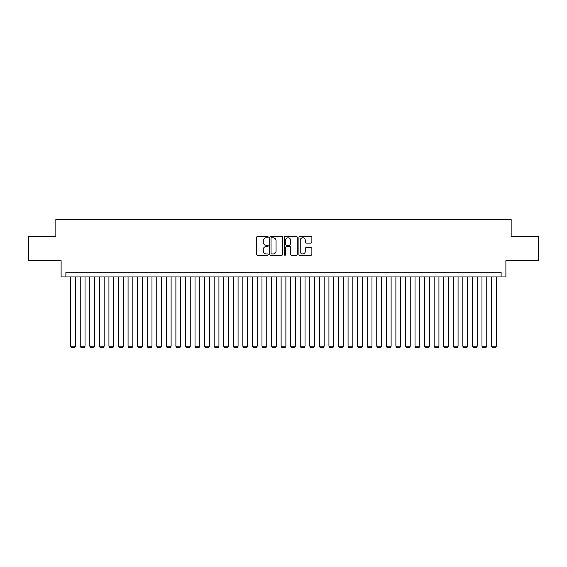 <?xml version="1.0" encoding="UTF-8"?>
<svg xmlns="http://www.w3.org/2000/svg" width="567" height="567" viewBox="0 0 567 567"><rect width="100%" height="100%" fill="white"/><g stroke="black" fill="none" stroke-linecap="round" stroke-linejoin="round"><path stroke-width="0.85" d="M268.198 237.126A0.659 0.659 0 0 0 267.539 236.474L257.567 236.474A0.936 0.936 0 0 0 256.624 237.41L256.624 254.314A0.936 0.936 0 0 0 257.567 255.249L267.539 255.249A0.659 0.659 0 0 0 268.198 254.59A0.659 0.659 0 0 0 267.539 253.938L266.249 253.938A3.005 3.005 0 0 1 263.244 250.933L263.244 249.523A3.005 3.005 0 0 1 266.249 246.517L267.539 246.517A0.659 0.659 0 0 0 268.198 245.858A0.659 0.659 0 0 0 267.539 245.206L266.249 245.206A3.005 3.005 0 0 1 263.244 242.201L263.244 240.791A3.005 3.005 0 0 1 266.249 237.786L267.539 237.786A0.659 0.659 0 0 0 268.198 237.126M310.936 243.094A0.936 0.936 0 0 0 311.878 242.152L311.878 237.41A0.936 0.936 0 0 0 310.936 236.474L299.858 236.474A0.936 0.936 0 0 0 298.922 237.41L298.922 254.314A0.936 0.936 0 0 0 299.858 255.249L310.936 255.249A0.936 0.936 0 0 0 311.878 254.314L311.878 248.587A0.936 0.936 0 0 0 310.936 247.644L306.194 247.644A0.936 0.936 0 0 0 305.259 248.587L305.259 251.422A2.509 2.509 0 0 1 302.75 253.938A2.509 2.509 0 0 1 300.234 251.422L300.234 240.302A2.509 2.509 0 0 1 302.75 237.786A2.509 2.509 0 0 1 305.259 240.302L305.259 242.152A0.936 0.936 0 0 0 306.194 243.094L310.936 243.094M501.108 276.951L505.892 276.951L505.892 260.685L538.65 260.685L538.65 236.772L511.151 236.772L511.151 219.557L55.849 219.557L55.849 236.772L28.35 236.772L28.35 260.685L61.108 260.685L61.108 276.951L501.108 276.951L501.108 272.167L65.892 272.167L65.892 276.951M282.678 237.41A0.936 0.936 0 0 0 281.742 236.474L270.657 236.474A0.936 0.936 0 0 0 269.722 237.41L269.722 254.314A0.936 0.936 0 0 0 270.657 255.249L281.742 255.249A0.936 0.936 0 0 0 282.678 254.314L282.678 237.41M285.258 236.474L296.343 236.474A0.936 0.936 0 0 1 297.278 237.41L297.278 254.314A0.936 0.936 0 0 1 296.343 255.249L291.601 255.249A0.936 0.936 0 0 1 290.658 254.314L290.658 247.46A0.936 0.936 0 0 0 289.723 246.517L286.576 246.517A0.936 0.936 0 0 0 285.633 247.46L285.633 254.59A0.659 0.659 0 0 1 284.981 255.249A0.659 0.659 0 0 1 284.322 254.59L284.322 237.41A0.936 0.936 0 0 1 285.258 236.474M271.692 237.786A0.659 0.659 0 0 0 271.033 238.445L271.033 253.279A0.659 0.659 0 0 0 271.692 253.938L273.053 253.938A3.005 3.005 0 0 0 276.058 250.933L276.058 240.791A3.005 3.005 0 0 0 273.053 237.786L271.692 237.786M290.658 240.344A2.509 2.509 0 0 0 288.149 237.835A2.509 2.509 0 0 0 285.633 240.344L285.633 244.264A0.936 0.936 0 0 0 286.576 245.206L289.723 245.206A0.936 0.936 0 0 0 290.658 244.264L290.658 240.344M75.461 276.951L75.461 346.196L70.677 346.196L70.677 276.951M75.461 346.196L74.738 347.443L71.392 347.443L70.677 346.196M85.022 276.951L85.022 346.196L80.238 346.196L80.238 276.951M85.022 346.196L84.306 347.443L80.961 347.443L80.238 346.196M94.59 276.951L94.59 346.196L89.806 346.196L89.806 276.951M94.59 346.196L93.874 347.443L90.522 347.443L89.806 346.196M104.151 276.951L104.151 346.196L99.374 346.196L99.374 276.951M104.151 346.196L103.435 347.443L100.09 347.443L99.374 346.196M113.719 276.951L113.719 346.196L108.935 346.196L108.935 276.951M113.719 346.196L113.003 347.443L109.651 347.443L108.935 346.196M123.287 276.951L123.287 346.196L118.503 346.196L118.503 276.951M123.287 346.196L122.564 347.443L119.219 347.443L118.503 346.196M132.848 276.951L132.848 346.196L128.064 346.196L128.064 276.951M132.848 346.196L132.132 347.443L128.787 347.443L128.064 346.196M142.416 276.951L142.416 346.196L137.632 346.196L137.632 276.951M142.416 346.196L141.7 347.443L138.348 347.443L137.632 346.196M151.977 276.951L151.977 346.196L147.2 346.196L147.2 276.951M151.977 346.196L151.261 347.443L147.916 347.443L147.2 346.196M161.545 276.951L161.545 346.196L156.761 346.196L156.761 276.951M161.545 346.196L160.83 347.443L157.477 347.443L156.761 346.196M171.106 276.951L171.106 346.196L166.329 346.196L166.329 276.951M171.106 346.196L170.391 347.443L167.045 347.443L166.329 346.196M180.675 276.951L180.675 346.196L175.89 346.196L175.89 276.951M180.675 346.196L179.959 347.443L176.606 347.443L175.89 346.196M190.243 276.951L190.243 346.196L185.459 346.196L185.459 276.951M190.243 346.196L189.52 347.443L186.174 347.443L185.459 346.196M199.804 276.951L199.804 346.196L195.02 346.196L195.02 276.951M199.804 346.196L199.088 347.443L195.743 347.443L195.02 346.196M209.372 276.951L209.372 346.196L204.588 346.196L204.588 276.951M209.372 346.196L208.656 347.443L205.304 347.443L204.588 346.196M218.933 276.951L218.933 346.196L214.156 346.196L214.156 276.951M218.933 346.196L218.217 347.443L214.872 347.443L214.156 346.196M228.501 276.951L228.501 346.196L223.717 346.196L223.717 276.951M228.501 346.196L227.785 347.443L224.433 347.443L223.717 346.196M238.069 276.951L238.069 346.196L233.285 346.196L233.285 276.951M238.069 346.196L237.346 347.443L234.001 347.443L233.285 346.196M247.63 276.951L247.63 346.196L242.846 346.196L242.846 276.951M247.63 346.196L246.914 347.443L243.569 347.443L242.846 346.196M257.198 276.951L257.198 346.196L252.414 346.196L252.414 276.951M257.198 346.196L256.475 347.443L253.13 347.443L252.414 346.196M266.759 276.951L266.759 346.196L261.975 346.196L261.975 276.951M266.759 346.196L266.043 347.443L262.698 347.443L261.975 346.196M276.327 276.951L276.327 346.196L271.543 346.196L271.543 276.951M276.327 346.196L275.612 347.443L272.259 347.443L271.543 346.196M285.888 276.951L285.888 346.196L281.112 346.196L281.112 276.951M285.888 346.196L285.173 347.443L281.827 347.443L281.112 346.196M295.457 276.951L295.457 346.196L290.673 346.196L290.673 276.951M295.457 346.196L294.741 347.443L291.388 347.443L290.673 346.196M305.025 276.951L305.025 346.196L300.241 346.196L300.241 276.951M305.025 346.196L304.302 347.443L300.957 347.443L300.241 346.196M314.586 276.951L314.586 346.196L309.802 346.196L309.802 276.951M314.586 346.196L313.87 347.443L310.525 347.443L309.802 346.196M324.154 276.951L324.154 346.196L319.37 346.196L319.37 276.951M324.154 346.196L323.431 347.443L320.086 347.443L319.37 346.196M333.715 276.951L333.715 346.196L328.931 346.196L328.931 276.951M333.715 346.196L332.999 347.443L329.654 347.443L328.931 346.196M343.283 276.951L343.283 346.196L338.499 346.196L338.499 276.951M343.283 346.196L342.567 347.443L339.215 347.443L338.499 346.196M352.844 276.951L352.844 346.196L348.067 346.196L348.067 276.951M352.844 346.196L352.128 347.443L348.783 347.443L348.067 346.196M362.412 276.951L362.412 346.196L357.628 346.196L357.628 276.951M362.412 346.196L361.696 347.443L358.344 347.443L357.628 346.196M371.98 276.951L371.98 346.196L367.196 346.196L367.196 276.951M371.98 346.196L371.257 347.443L367.912 347.443L367.196 346.196M381.541 276.951L381.541 346.196L376.757 346.196L376.757 276.951M381.541 346.196L380.826 347.443L377.48 347.443L376.757 346.196M391.11 276.951L391.11 346.196L386.325 346.196L386.325 276.951M391.11 346.196L390.394 347.443L387.041 347.443L386.325 346.196M400.671 276.951L400.671 346.196L395.894 346.196L395.894 276.951M400.671 346.196L399.955 347.443L396.609 347.443L395.894 346.196M410.239 276.951L410.239 346.196L405.455 346.196L405.455 276.951M410.239 346.196L409.523 347.443L406.17 347.443L405.455 346.196M419.8 276.951L419.8 346.196L415.023 346.196L415.023 276.951M419.8 346.196L419.084 347.443L415.739 347.443L415.023 346.196M429.368 276.951L429.368 346.196L424.584 346.196L424.584 276.951M429.368 346.196L428.652 347.443L425.3 347.443L424.584 346.196M438.936 276.951L438.936 346.196L434.152 346.196L434.152 276.951M438.936 346.196L438.213 347.443L434.868 347.443L434.152 346.196M448.497 276.951L448.497 346.196L443.713 346.196L443.713 276.951M448.497 346.196L447.781 347.443L444.436 347.443L443.713 346.196M458.065 276.951L458.065 346.196L453.281 346.196L453.281 276.951M458.065 346.196L457.349 347.443L453.997 347.443L453.281 346.196M467.626 276.951L467.626 346.196L462.849 346.196L462.849 276.951M467.626 346.196L466.91 347.443L463.565 347.443L462.849 346.196M477.194 276.951L477.194 346.196L472.41 346.196L472.41 276.951M477.194 346.196L476.478 347.443L473.126 347.443L472.41 346.196M486.762 276.951L486.762 346.196L481.978 346.196L481.978 276.951M486.762 346.196L486.039 347.443L482.694 347.443L481.978 346.196M496.323 276.951L496.323 346.196L491.539 346.196L491.539 276.951M496.323 346.196L495.608 347.443L492.262 347.443L491.539 346.196"/></g></svg>
